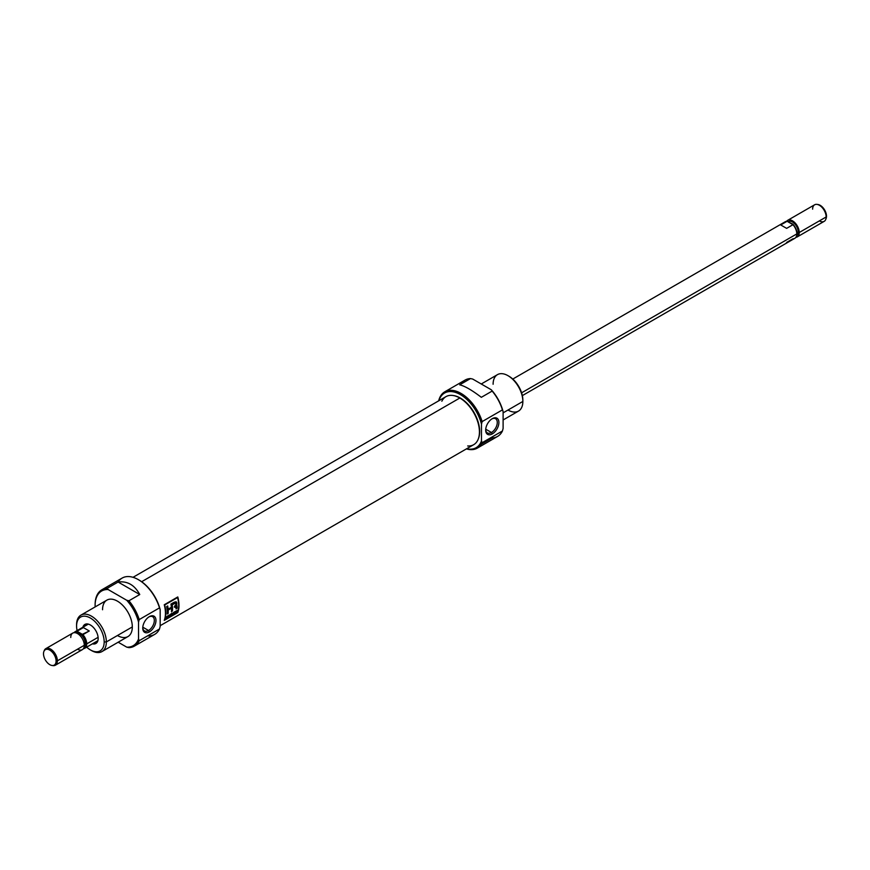<?xml version="1.0" encoding="UTF-8"?>
<svg xmlns="http://www.w3.org/2000/svg" width="870" height="870" viewBox="0 0 870 870"><rect width="100%" height="100%" fill="white"/><g stroke="black" fill="none" stroke-linecap="round" stroke-linejoin="round"><path stroke-width="1.3" d="M149.357 631.914A9.352 5.405 -60 0 1 142.745 628.096A9.352 5.405 -60 0 1 149.357 616.645L149.357 616.645A9.352 5.405 -60 0 1 155.969 620.462A9.352 5.405 -60 0 1 149.357 631.914A9.352 5.405 120 0 0 155.969 620.462A9.352 5.405 120 0 0 149.357 616.645A9.352 5.405 120 0 0 142.745 628.096A9.352 5.405 120 0 0 149.357 631.914L148.542 630.5A8.189 4.731 -60 0 1 142.756 627.607A8.189 4.731 120 0 0 144.442 630.902A8.189 4.731 120 0 0 148.542 630.5A8.189 4.731 120 0 0 153.892 623.279A8.189 4.731 120 0 0 152.642 616.71A8.189 4.731 120 0 0 148.933 616.906A8.189 4.731 120 0 1 154.327 620.691A8.189 4.731 120 0 1 148.542 630.5L142.789 627.183M134.371 646.116L154.664 634.404A32.527 18.781 -120 0 0 159.504 628.977L139.211 640.69L138.537 638.928L138.537 622.137L139.211 619.581L159.504 607.869L160.178 609.642L160.178 626.433L159.504 628.977L139.211 640.69A32.527 18.781 60 0 1 134.371 646.116A32.527 18.781 60 0 1 128.934 647.639L126.737 647.149A31.57 18.227 -120 0 0 138.537 638.928L138.537 622.137A31.57 18.227 -120 0 0 126.737 600.278L108.13 589.545A31.57 18.227 -120 0 0 95.113 605.455A31.57 18.227 -120 0 0 95.145 606.912A31.57 18.227 60 0 1 95.113 605.455L95.113 604.672A32.527 18.781 60 0 1 101.844 589.784A32.527 18.781 60 0 1 107.293 588.272L118.113 582.03C127.39 580.866 134.6 585.031 139.755 594.525L128.934 600.768A32.527 18.781 60 0 1 139.211 619.581L159.504 607.869A32.527 18.781 -120 0 0 138.406 579.681A32.527 18.781 -120 0 0 122.137 578.071L101.844 589.784M118.189 642.212L126.737 647.149A31.57 18.227 -120 0 0 138.537 638.928L139.211 640.69A32.527 18.781 60 0 1 128.934 647.639L126.737 647.149L118.189 642.212M101.986 651.565L127.955 636.568A21.043 12.147 -120 0 0 132.316 626.933A21.043 12.147 -120 0 0 123.127 605.759A21.043 12.147 -120 0 0 106.912 600.115L80.943 615.112A21.043 12.147 60 0 1 97.157 620.756A21.043 12.147 60 0 1 106.347 641.929A21.043 12.147 60 0 1 101.986 651.565A21.043 12.147 60 0 1 91.459 650.521L90.382 649.901A19.51 11.266 -120 0 0 104.182 641.929A19.51 11.266 -120 0 0 90.382 618.037A19.51 11.266 -120 0 0 76.582 625.998L76.582 624.747A21.043 12.147 60 0 1 80.943 615.112M128.934 600.768L126.737 600.278L108.13 589.545L107.293 588.272L118.113 582.03C127.39 580.866 134.6 585.031 139.755 594.525L118.113 582.03L139.755 594.525L128.934 600.768A32.527 18.781 60 0 1 139.211 619.581L138.537 622.137A31.57 18.227 -120 0 0 126.737 600.278L128.934 600.768M76.582 625.998A19.51 11.266 -120 0 0 77.093 630.587A19.51 11.266 -120 0 1 76.582 625.998A19.51 11.266 60 0 1 90.382 618.037A19.51 11.266 60 0 1 104.182 641.929L106.347 641.929A21.043 12.147 -120 0 0 91.459 616.156A21.043 12.147 -120 0 0 76.582 624.747L76.582 625.998M104.182 641.929A19.51 11.266 -120 0 1 86.652 647.16A19.51 11.266 -120 0 0 90.382 649.901M98.158 638.46A11.005 6.351 -120 0 0 93.351 627.39A11.005 6.351 -120 0 0 84.879 624.442A11.005 6.351 -120 0 0 82.878 627.248A11.005 6.351 60 0 1 91.426 625.671A11.005 6.351 60 0 1 98.158 638.46A11.005 6.351 60 0 1 92.448 643.822A11.005 6.351 -120 0 0 95.874 643.495A11.005 6.351 -120 0 0 98.158 638.46M94.743 642.495A11.005 6.351 -120 0 0 96.907 642.615A11.005 6.351 -120 0 1 94.743 642.495M118.113 582.03A32.527 18.781 -120 0 1 139.341 580.246A32.527 18.781 -120 0 1 159.504 607.869L160.178 609.642A31.57 18.227 60 0 0 138.743 579.888A31.57 18.227 60 0 1 139.08 580.072A31.57 18.227 60 0 1 160.178 609.642L160.178 626.433L159.504 628.977A32.527 18.781 -120 0 1 147.541 635.883M86.152 623.986A11.005 6.351 -120 0 0 85.184 625.921A11.005 6.351 -120 0 1 86.152 623.986M160.178 625.693L473.693 444.69A27.742 16.019 -120 0 0 478.152 439.328A27.742 16.019 -120 0 0 459.828 398.014A27.742 16.019 -120 0 0 452.824 395.469A27.742 16.019 -120 0 0 445.951 396.644L133.023 577.31M177.784 612.578A27.742 16.019 -120 0 0 177.784 596.95L164.256 604.759A27.742 16.019 60 0 1 164.256 620.386L177.784 612.578L164.256 620.386A27.742 16.019 -120 0 0 164.256 604.759L164.669 604.998A27.742 16.019 60 0 1 164.669 619.918L177.589 612.458A27.742 16.019 -120 0 0 177.589 597.538L164.669 604.998A27.742 16.019 60 0 1 164.669 619.918L177.589 612.458A27.742 16.019 -120 0 0 177.589 597.538L164.256 604.759L177.784 596.95A27.742 16.019 60 0 1 177.784 612.578M460.36 398.068A27.296 15.758 60 0 0 453.15 395.513A27.296 15.758 60 0 1 453.477 395.556A27.296 15.758 60 0 1 460.36 398.068A27.296 15.758 60 0 1 478.402 438.719A27.296 15.758 60 0 1 478.272 439.024A27.296 15.758 -120 0 0 460.36 398.068L459.828 398.014A27.742 16.019 60 0 1 479.022 427.126A27.742 16.019 60 0 1 467.679 445.962M173.88 613.992L175.196 613.241A27.742 16.019 60 0 1 175.12 613.491L173.521 614.416A27.742 16.019 -120 0 0 174.076 612.197L175.653 611.284A27.742 16.019 60 0 1 175.599 611.556L174.315 612.295A27.742 16.019 60 0 1 174.163 613.002L175.359 612.306A27.742 16.019 60 0 1 175.294 612.567L174.098 613.263A27.742 16.019 60 0 1 173.88 613.992L175.196 613.241A27.742 16.019 60 0 1 175.12 613.491L173.521 614.416A27.742 16.019 -120 0 0 174.076 612.197L175.653 611.284A27.742 16.019 60 0 1 175.599 611.556L174.315 612.295A27.742 16.019 60 0 1 174.163 613.002L175.359 612.306A27.742 16.019 60 0 1 175.294 612.567L174.098 613.263A27.742 16.019 60 0 1 173.88 613.992L173.88 613.992M170.183 615.297L171.183 614.72A27.742 16.019 60 0 1 171.118 614.981L170.118 615.558A27.742 16.019 60 0 1 169.824 616.547L169.541 616.71A27.742 16.019 -120 0 0 170.107 614.492L171.531 613.665A27.742 16.019 60 0 1 171.477 613.926L170.335 614.59A27.742 16.019 60 0 1 170.183 615.297L171.183 614.72A27.742 16.019 60 0 1 171.118 614.981L170.118 615.558A27.742 16.019 60 0 1 169.824 616.547L169.541 616.71A27.742 16.019 -120 0 0 170.107 614.492L171.531 613.665A27.742 16.019 60 0 1 171.477 613.926L170.335 614.59A27.742 16.019 60 0 1 170.183 615.297L170.183 615.297M167.083 617.276L165.974 617.918A27.742 16.019 60 0 1 165.681 618.94L165.387 619.103A27.742 16.019 -120 0 0 165.952 616.884L166.235 616.721A27.742 16.019 60 0 1 166.04 617.667L167.149 617.015A27.742 16.019 -120 0 0 167.355 616.08L167.638 615.906A27.742 16.019 60 0 1 167.083 618.135L166.79 618.298A27.742 16.019 -120 0 0 167.083 617.276L165.974 617.918A27.742 16.019 60 0 1 165.681 618.94L165.387 619.103A27.742 16.019 -120 0 0 165.952 616.884L166.235 616.721A27.742 16.019 60 0 1 166.04 617.667L167.149 617.015A27.742 16.019 -120 0 0 167.355 616.08L167.638 615.906A27.742 16.019 60 0 1 167.083 618.135L166.79 618.298A27.742 16.019 -120 0 0 167.083 617.276L167.083 617.276M175.631 603.095L171.76 604.552A27.166 15.682 60 0 1 172.042 610.751L172.445 610.99A27.742 16.019 -120 0 0 172.173 604.791L175.631 603.095L175.925 604.889L174.609 606.086A27.742 16.019 60 0 1 174.663 607.238L176.11 607.564A27.742 16.019 60 0 1 176.044 608.902L177.056 608.326A27.742 16.019 -120 0 0 177.11 606.977L176.186 601.833L170.944 604.084A27.742 16.019 60 0 1 171.39 607.271L168.127 609.152A27.742 16.019 -120 0 0 167.682 605.966L166.681 606.553A27.742 16.019 60 0 1 167.17 614.035L168.171 613.448A27.742 16.019 -120 0 0 168.193 610.131L171.466 608.239A27.742 16.019 60 0 1 171.444 611.567L172.445 610.99L171.444 611.567A27.742 16.019 -120 0 0 171.466 608.239L168.193 610.131A27.742 16.019 60 0 1 168.171 613.448L167.17 614.035A27.742 16.019 -120 0 0 166.681 606.553L167.682 605.966A27.742 16.019 60 0 1 168.127 609.152L171.39 607.271A27.742 16.019 -120 0 0 170.944 604.084L173.652 602.518C176.523 601.137 177.426 602.192 176.349 605.683L177.11 606.977A27.742 16.019 60 0 1 177.056 608.326L176.044 608.902A27.742 16.019 -120 0 0 176.11 607.564L175.349 606.879L176.11 607.564M176.697 605.65L175.936 605.444L175.979 601.746L176.349 605.683M167.605 617.83L168.987 615.133L169.226 616.895L167.312 617.994L168.66 615.318L169.226 616.895L167.605 617.83M173.619 612.458A27.742 16.019 60 0 1 173.065 614.677L172.119 613.774A27.742 16.019 60 0 1 171.662 615.481L171.368 615.655A27.742 16.019 -120 0 0 171.934 613.437L172.923 614.372A27.742 16.019 -120 0 0 173.337 612.621L173.619 612.458A27.742 16.019 60 0 1 173.065 614.677L172.119 613.774A27.742 16.019 60 0 1 171.662 615.481L171.368 615.655A27.742 16.019 -120 0 0 171.934 613.437L172.923 614.372A27.742 16.019 -120 0 0 173.337 612.621L173.619 612.458M176.425 611.936L176.088 612.132A27.742 16.019 60 0 1 175.805 613.089L175.522 613.252A27.742 16.019 -120 0 0 176.088 611.034L177.676 610.675L176.925 611.632L177.415 612.165L176.088 612.132A27.742 16.019 60 0 1 175.805 613.089L175.522 613.252A27.742 16.019 -120 0 0 176.088 611.034L177.676 610.675L176.925 612.067M175.609 606.651L174.261 607.01L175.707 607.325L174.935 606.651L174.663 607.238A27.742 16.019 -120 0 0 174.609 606.086L175.925 604.889L175.577 603.073L172.173 604.791A27.742 16.019 60 0 1 172.445 610.99L171.477 611.077L172.042 610.751A27.166 15.682 -120 0 0 171.76 604.552L175.294 602.921M167.344 606.162A27.166 15.682 60 0 1 167.714 608.924L167.714 608.924A27.166 15.682 -120 0 0 167.344 606.162M167.769 613.219L167.203 613.546L167.769 613.219A27.166 15.682 -120 0 0 167.79 609.892A27.166 15.682 60 0 1 167.769 613.219M171.053 608.01L167.79 609.892L171.053 608.01M176.643 608.086L176.077 608.413L176.643 608.086A27.166 15.682 -120 0 0 176.708 606.738A27.166 15.682 60 0 1 176.643 608.086M168.639 615.384L168.182 616.743L168.639 615.384M168.03 616.656L168.78 615.46L168.889 616.341L168.03 616.656M172.499 614.122L171.825 613.013L172.499 614.122M177.382 610.838L176.316 611.142A27.742 16.019 60 0 1 176.153 611.871L177.36 610.653L176.153 611.871A27.742 16.019 -120 0 0 176.316 611.142L177.001 610.74M56.093 661.026A8.907 5.144 -120 0 1 49.797 664.669A8.907 5.144 -120 0 1 43.5 653.761A8.907 5.144 60 0 1 49.797 650.129A8.907 5.144 60 0 1 56.093 661.026A8.907 5.144 -120 0 0 50.938 650.901A8.907 5.144 -120 0 0 43.913 651.402A8.907 5.144 -120 0 0 43.5 653.761A8.907 5.144 -120 0 0 52.037 665.485A8.907 5.144 -120 0 0 56.093 661.026L57.366 660.83A9.57 5.524 60 0 1 55.386 665.213A9.57 5.524 60 0 1 53.016 665.615L52.037 665.485M43.913 651.402L44.283 650.488A9.57 5.524 60 0 1 45.827 648.639A9.57 5.524 60 0 1 53.2 651.206A9.57 5.524 60 0 1 57.366 660.83A9.57 5.524 -120 0 0 51.569 649.749A9.57 5.524 -120 0 0 44.12 650.977M85.303 643.528A8.134 4.698 -120 0 0 82.106 635.742A8.134 4.698 -120 0 0 76.081 632.914A8.134 4.698 -120 0 1 82.106 635.742A8.134 4.698 -120 0 1 85.303 643.528A8.134 4.698 60 0 1 84.129 646.878A8.134 4.698 -120 0 0 85.303 643.528L84.227 644.159M55.386 665.213L82.313 649.672A9.57 5.524 -120 0 0 84.292 645.29A9.57 5.524 -120 0 0 80.116 635.665A9.57 5.524 -120 0 0 72.743 633.099L45.827 648.639M86.728 643.887A9.57 5.524 60 0 0 82.911 634.654L77.017 631.25L83.368 627.574L89.273 630.978L83.368 627.574L89.273 630.978L81.921 634.545A9.233 5.329 -120 0 1 86.021 642.897A9.233 5.329 -120 0 1 83.498 648.498A9.233 5.329 -120 0 0 86.021 642.897A9.233 5.329 -120 0 0 81.921 634.545L77.017 631.25A9.57 5.524 60 0 0 74.124 632.675A9.57 5.524 60 0 1 75.179 631.696A9.57 5.524 60 0 1 77.017 631.25L83.368 627.574L89.273 630.978L82.911 634.654A9.57 5.524 60 0 1 86.728 643.887A9.57 5.524 60 0 1 84.749 648.259A9.57 5.524 60 0 1 83.368 648.694A9.57 5.524 60 0 0 86.728 643.887L98.103 637.318M77.191 631.816A9.233 5.329 -120 0 0 74.352 632.653A9.233 5.329 -120 0 1 77.191 631.816M485.721 429.193L491.474 432.51A8.189 4.731 120 0 1 485.688 429.617A8.189 4.731 120 0 0 487.374 432.912A8.189 4.731 120 0 0 491.474 432.51A8.189 4.731 120 0 0 496.824 425.289A8.189 4.731 120 0 0 495.563 418.72A8.189 4.731 120 0 0 491.865 418.916A8.189 4.731 -60 0 1 497.259 422.7A8.189 4.731 -60 0 1 491.474 432.51L492.289 433.923A9.352 5.405 120 0 0 498.901 422.472A9.352 5.405 120 0 0 492.289 418.655L492.289 418.655A9.352 5.405 120 0 0 485.678 430.106A9.352 5.405 120 0 0 492.289 433.923A9.352 5.405 -60 0 1 485.678 430.106A9.352 5.405 -60 0 1 492.289 418.655L492.289 418.655A9.352 5.405 -60 0 1 498.901 422.472A9.352 5.405 -60 0 1 492.289 433.923M507.982 375.677L509.07 376.308A19.51 11.266 60 0 1 522.859 400.211L522.859 401.451A21.043 12.147 -120 0 0 507.982 375.677A21.043 12.147 -120 0 0 497.455 374.644L481.251 383.996M503.11 419.971L518.509 411.086A21.043 12.147 -120 0 0 522.859 401.451A21.043 12.147 60 0 1 507.982 410.042M461.046 384.04A32.527 18.781 60 0 1 470.507 378.57A32.527 18.781 -120 0 0 465.069 380.081L444.777 391.804A32.527 18.781 60 0 1 482.143 421.591L502.436 409.879A32.527 18.781 -120 0 0 492.159 391.065L481.327 397.318C472.051 390.217 464.841 386.052 459.686 384.823L470.507 378.57L472.714 379.059L491.311 389.793A31.57 18.227 60 0 1 503.11 411.651L503.11 428.442L502.436 430.987L482.143 442.699A32.527 18.781 60 0 1 477.304 448.126A32.527 18.781 60 0 1 466.418 448.887A32.527 18.781 60 0 0 482.143 442.699L481.469 440.938L481.469 424.147A31.57 18.227 -120 0 0 459.871 394.306A31.57 18.227 -120 0 0 438.958 400.678A31.57 18.227 -120 0 1 459.871 394.306A31.57 18.227 -120 0 1 481.469 424.147L482.143 421.591L502.436 409.879L503.11 411.651L503.11 428.442L502.436 430.987L482.143 442.699L481.469 440.938L481.469 424.147L482.143 421.591A32.527 18.781 60 0 0 459.055 392.37A32.527 18.781 60 0 0 438.687 400.842A32.527 18.781 60 0 1 444.777 391.804M492.159 437.925A32.527 18.781 -120 0 0 497.596 436.414A32.527 18.781 -120 0 0 502.436 430.987A32.527 18.781 -120 0 1 492.159 437.925L481.327 444.178M491.311 389.793L492.159 391.065L481.327 397.318C472.051 390.217 464.841 386.052 459.686 384.823L470.507 378.57L472.714 379.059L491.311 389.793A31.57 18.227 60 0 1 503.11 411.651L502.436 409.879A32.527 18.781 -120 0 0 492.159 391.065L491.311 389.793M466.701 448.724A31.57 18.227 -120 0 0 481.469 440.938A31.57 18.227 -120 0 1 466.701 448.724M522.348 395.611L794.821 238.304A9.57 5.524 -120 0 0 796.354 236.455A9.57 5.524 -120 0 0 796.8 233.921A9.57 5.524 -120 0 0 792.983 224.688L786.632 228.364L780.727 224.96L787.089 221.284A9.57 5.524 -120 0 0 785.251 221.741L512.789 379.048M783.946 223.101A9.57 5.524 -120 0 1 787.089 221.284L792.983 224.688L786.632 228.364L780.727 224.96L787.089 221.284L792.809 224.123A9.233 5.329 60 0 1 796.974 233.551A9.233 5.329 60 0 1 796.539 235.998A9.233 5.329 60 0 1 796.441 236.216A9.233 5.329 -120 0 0 796.974 233.551L796.8 233.921A9.57 5.524 60 0 1 792.983 238.75L786.632 242.425M798.225 231.931A8.134 4.698 -120 0 0 794.669 223.753A8.134 4.698 -120 0 0 788.405 221.578L788.405 221.578A8.134 4.698 -120 0 1 794.669 223.742A8.134 4.698 -120 0 1 798.225 231.931A8.134 4.698 60 0 1 796.702 235.552A8.134 4.698 -120 0 0 798.225 231.931L796.931 232.681M799.236 232.518A9.57 5.524 60 0 1 795.876 237.325A9.57 5.524 -120 0 0 797.257 236.901A9.57 5.524 -120 0 0 799.236 232.518A9.57 5.524 -120 0 0 795.06 222.894A9.57 5.524 -120 0 0 787.687 220.327A9.57 5.524 -120 0 0 786.632 221.306A9.57 5.524 60 0 1 794.234 222.089A9.57 5.524 60 0 1 799.236 232.518L826.152 216.978A9.57 5.524 -120 0 0 816.984 204.385A9.57 5.524 -120 0 0 814.614 204.787L787.687 220.327M816.984 204.385L817.963 204.515A8.907 5.144 60 0 1 826.5 216.238A8.907 5.144 60 0 1 826.087 218.598L825.717 219.512A9.57 5.524 -120 0 0 826.152 216.978L826.5 216.238A8.907 5.144 -120 0 0 817.485 204.483M797.257 236.901L824.173 221.361A9.57 5.524 -120 0 0 825.717 219.512M90.904 650.194A21.043 12.147 60 0 0 106.347 641.929L132.316 626.933A21.043 12.147 -120 0 0 117.439 601.159A21.043 12.147 -120 0 0 102.551 609.75M95.113 605.455L95.113 604.672A32.527 18.781 60 0 1 107.293 588.272L108.13 589.545A31.57 18.227 -120 0 0 95.113 605.455M132.316 626.933A21.043 12.147 60 0 1 117.439 635.524M441.851 401.222A27.742 16.019 -120 0 1 459.828 398.014L141.636 581.725M177.034 610.49L177.621 610.338L177.154 610.696M176.708 606.738L176.479 605.618M52.515 665.517A9.57 5.524 60 0 0 57.366 660.83L84.292 645.29A9.57 5.524 -120 0 0 77.528 633.577A9.57 5.524 -120 0 0 70.764 637.482M77.528 649.194A9.57 5.524 -120 0 0 84.292 645.29M508.537 376.014A19.51 11.266 60 0 1 522.859 400.211L522.859 401.451L503.11 412.858M522.859 401.451A21.043 12.147 -120 0 0 507.982 375.677A21.043 12.147 -120 0 0 493.105 384.268M812.634 209.17A9.57 5.524 60 0 1 819.388 205.266A9.57 5.524 60 0 1 826.152 216.978A9.57 5.524 -120 0 1 819.388 220.882M521.598 392.816L796.8 233.921A9.57 5.524 -120 0 0 792.983 224.688L792.809 224.123A9.233 5.329 60 0 1 796.974 233.551M826.5 216.238A8.907 5.144 60 0 1 825.88 219.022M138.406 579.681L139.08 580.072M478.402 438.719L478.152 439.328M453.477 395.556L452.824 395.469M88.316 624.116L75.179 631.696M97.875 640.679L84.749 648.259M477.304 448.126L497.596 436.414"/></g></svg>
